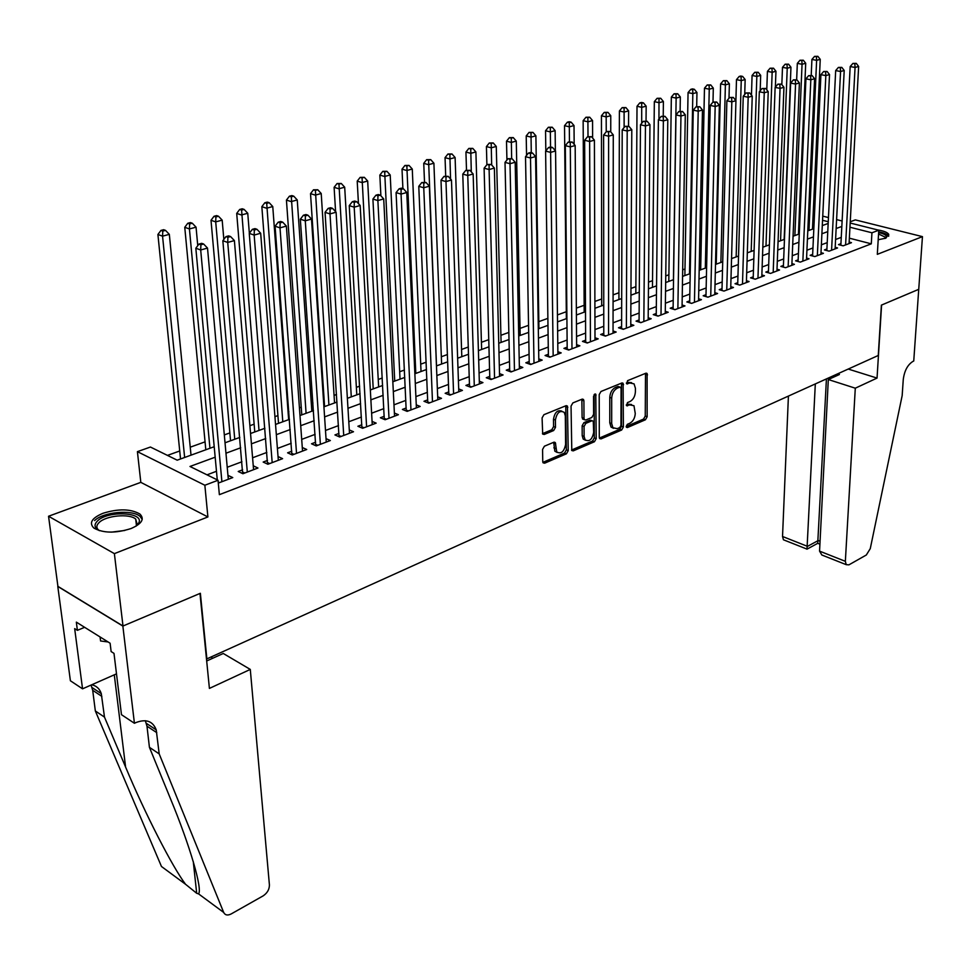 <?xml version="1.0" encoding="UTF-8"?>
<svg xmlns="http://www.w3.org/2000/svg" width="971" height="971" viewBox="0 0 971 971"><rect width="100%" height="100%" fill="white"/><g stroke="black" fill="none" stroke-linecap="round" stroke-linejoin="round"><path stroke-width="1.46" d="M626.174 426.451L627.375 427.556L645.448 419.763L647.147 416.741L647.099 373.483L645.849 373.228L627.582 380.656L626.659 383.788L629.948 382.999L634.063 383.848L635.422 388.279L635.398 391.811C635.046 396.496 633.201 399.761 629.863 401.606L627.484 402.589L626.55 405.684L629.839 404.883L633.978 405.72L635.265 413.525C634.913 418.161 633.068 421.426 629.742 423.295L627.387 424.303L626.174 426.451M130.988 528.564C141.875 523.794 144.837 518.939 139.86 513.999C130.697 508.792 118.413 508.549 103.023 513.271C91.784 518.029 88.749 522.968 93.908 528.09C103.29 533.249 115.646 533.407 130.988 528.564M878.197 239.728L885.746 238.198L888.72 234.278C887.288 232.312 883.561 230.843 877.529 229.896M544.403 446.211L542.571 449.427L542.753 461.589L543.105 462.815L544.658 463.179L566.433 453.809L568.229 450.641L567.428 406.072L565.959 405.732L543.93 414.69L542.085 417.906L542.692 434.086L544.221 434.462L553.664 430.529L555.497 427.337L555.412 419.994C556.893 412.59 559.842 410.053 564.26 412.384L565.316 415.916L565.608 444.415C564.078 451.806 561.129 454.319 556.735 451.952L555.327 442.594L553.822 442.242L544.403 446.211M123.001 626.016L57.92 586.375L48.55 516.244L114.384 553.628L123.001 626.016L200.366 593.281L206.872 658.872L878.257 355.483L881.389 305.137L918.736 289.334L922.45 236.633L877.311 254.341L878.779 230.212L871.946 232.785L871.29 243.83L219.361 494.664L218.038 480.257L204.857 485.245L137.409 451.649L150.432 447.036L177.195 460.181L214.203 446.721M114.384 553.628L207.891 516.948L204.857 485.245M599.289 437.302L599.665 438.589L601.061 438.892L621.646 430.019L623.382 426.949L623.103 383.29L621.804 383.011L600.976 391.483L599.204 394.602L599.289 437.302M594.422 441.744L573.254 450.872L571.785 450.532L571.045 406.096L572.866 402.916L582.078 399.166L583.498 399.494L583.911 400.841L584.008 418.367L584.396 419.69L585.829 420.006L591.837 417.494L593.621 414.362L593.56 396.18L595.781 394.202L596.194 438.637L594.422 441.744L592.528 441.016L571.531 450.046M922.45 236.633L855.33 219.895L850.244 221.764M840.935 243.685L838.495 244.607L843.156 245.833L851.482 242.677L849.152 242.07M826.904 248.989L824.428 249.923L829.1 251.173L837.56 247.957L835.181 247.326M812.654 254.378L810.13 255.324L814.827 256.587L823.42 253.322L820.993 252.678M798.162 259.852L795.601 260.823L800.298 262.109L809.037 258.784L806.573 258.116M783.439 265.423L780.842 266.406L785.539 267.705L794.424 264.33L791.911 263.639M768.462 271.079L765.816 272.074L770.537 273.409L779.567 269.974L777.006 269.258M753.241 276.832L750.559 277.852L755.28 279.199L764.468 275.715L761.859 274.975M737.766 282.682L735.023 283.714L739.756 285.098L749.102 281.541L746.444 280.777M722.023 288.63L719.232 289.686L723.978 291.082L733.481 287.477L730.762 286.688M706.002 294.686L703.174 295.754L707.92 297.187L717.581 293.509L714.814 292.684M689.713 300.84L686.825 301.932L691.583 303.389L701.414 299.651L698.598 298.801M673.121 307.115L670.196 308.22L674.954 309.7L684.968 305.901L682.091 305.015M656.25 313.487L653.265 314.616L658.035 316.121L668.218 312.249L665.281 311.339M639.076 319.981L636.041 321.122L640.811 322.663L651.177 318.719L648.179 317.772M621.598 326.584L618.503 327.761L623.273 329.315L633.832 325.309L630.774 324.314M603.792 333.32L600.648 334.51L605.419 336.1L616.172 332.021L613.041 330.99M585.659 340.166L582.454 341.379L587.237 343.006L598.185 338.843L594.992 337.774M567.198 347.145L563.933 348.383L568.715 350.033L579.869 345.797L576.604 344.681M548.397 354.257L545.059 355.507L549.841 357.194L561.202 352.886L557.876 351.72M529.231 361.503L525.833 362.778L530.615 364.501L542.194 360.107L538.796 358.894M509.702 368.883L506.243 370.182L511.025 371.942L522.823 367.463L519.339 366.201M489.797 376.396L486.277 377.731L491.047 379.515L503.075 374.952L499.519 373.641M469.503 384.067L465.91 385.426L470.692 387.247L482.951 382.598L479.31 381.215M448.82 391.896L445.155 393.279L449.925 395.136L462.439 390.391L458.7 388.946M427.726 399.858L423.987 401.278L428.757 403.171L441.502 398.328L437.69 396.823M406.206 408.002L402.395 409.434L407.152 411.376L420.164 406.436L416.256 404.858M384.249 416.292L380.365 417.761L385.111 419.739L398.389 414.702L394.384 413.051M361.855 424.764L357.886 426.257L362.632 428.284L376.178 423.138L372.063 421.414M338.988 433.406L334.934 434.935L339.668 436.999L353.505 431.743L349.281 429.935M315.648 442.218L311.521 443.783L316.243 445.895L330.358 440.531L326.025 438.625M291.822 451.224L287.598 452.826L292.307 454.974L306.727 449.5L302.284 447.497M267.486 460.424L263.177 462.05L267.875 464.259L282.597 458.664L278.034 456.552M242.629 469.818L238.223 471.481L242.908 473.739L257.946 468.022L253.249 465.801L253.577 469.685L234.387 240.577L227.724 242.447L222.845 240.723L242.629 473.605M871.29 243.83L849.358 238.174M841.262 237.373L835.582 239.497M827.219 242.629L821.369 244.813M812.945 247.969L806.925 250.227M798.441 253.407L792.239 255.725M783.694 258.929L777.31 261.32M768.704 264.537L762.126 267.001M753.46 270.241L746.687 272.778M737.96 276.043L730.993 278.653M722.193 281.954L715.02 284.637M706.148 287.962L698.756 290.73M689.835 294.067L682.225 296.92M673.231 300.282L665.39 303.219M656.335 306.605L648.264 309.628M639.124 313.05L630.822 316.158M621.622 319.605L613.053 322.809M603.78 326.28L594.968 329.582M585.622 333.077L576.543 336.476M567.137 340.008L557.779 343.503M548.287 347.06L538.662 350.665M529.098 354.245L519.169 357.959M509.532 361.576L499.312 365.399M489.59 369.041L479.067 372.985M469.272 376.651L458.421 380.705M448.541 384.407L437.363 388.594M427.41 392.32L415.879 396.629M405.842 400.392L393.971 404.834M383.848 408.621L371.614 413.209M361.406 417.032L348.795 421.754M338.503 425.601L325.491 430.481M315.114 434.365L301.702 439.39M291.227 443.298L277.403 448.481M266.843 452.437L252.581 457.778M241.937 461.759L227.226 467.269M216.472 471.287L207.005 474.843M218.293 483.085L232.761 477.586L227.954 475.365M799.546 227.712L798.696 228.015M716.38 257.667L715.663 257.922M700.819 263.275L699.314 263.809M684.992 268.979L682.686 269.804M668.898 274.769L665.754 275.91M652.524 280.668L648.507 282.112M635.871 286.663L630.956 288.436M618.94 292.769L613.089 294.868M601.692 298.983L594.883 301.435M584.154 305.295L576.349 308.11M566.287 311.727L557.451 314.92M547.899 318.354L538.82 321.632M528.576 325.321L520.043 328.392M508.877 332.41L500.915 335.286M488.789 339.644L481.422 342.302M468.313 347.023L461.565 349.451M447.437 354.536L441.332 356.745M426.148 362.207L420.698 364.174M404.422 370.036L399.676 371.747M382.258 378.022L378.229 379.467M359.634 386.167L356.369 387.344M336.536 394.493L334.06 395.379M324.071 398.984L323.428 399.215M312.953 402.989L311.303 403.584M301.228 407.213L299.432 407.856M288.885 411.655L288.084 411.947M277.924 415.6L274.927 416.68M254.135 424.169L249.899 425.699M229.848 432.92L224.313 434.911M205.051 441.854L190.231 447.194M179.732 450.981L167.449 455.399M813.261 228.865L812.496 228.671M207.891 516.948L140.819 482.356L48.55 516.244M140.819 482.356L137.409 451.649M215.174 457.195L189.976 466.468L218.038 480.257M841.833 226.437L836.14 228.525M827.753 231.62L821.903 233.768M813.455 236.888L807.423 239.109M798.915 242.24L792.712 244.522M784.143 247.678L777.747 250.033M769.117 253.213L762.526 255.64M753.836 258.832L747.051 261.333M738.3 264.561L731.309 267.134M722.485 270.375L715.299 273.033M706.415 276.298L698.999 279.029M690.053 282.318L682.419 285.134M673.401 288.46L665.548 291.349M656.457 294.699L648.373 297.672M639.209 301.046L630.883 304.117M621.658 307.516L613.065 310.671M603.78 314.094L594.932 317.347M585.562 320.794L576.458 324.156M567.015 327.628L557.633 331.087M548.117 334.582L538.456 338.151M528.867 341.683L518.915 345.336M509.253 348.905L498.997 352.679M489.25 356.272L478.679 360.156M468.859 363.773L457.972 367.778M448.068 371.432L436.841 375.559M426.864 379.236L415.297 383.496M405.223 387.211L393.316 391.592M383.157 395.331L370.873 399.858M360.629 403.62L347.97 408.293M337.641 412.092L324.593 416.899M314.179 420.734L300.719 425.686M290.208 429.558L276.334 434.668M265.726 438.576L251.416 443.844M240.723 447.777L225.952 453.214M871.946 232.785L849.953 227.226M813.176 213.717L814.511 214.057M822.753 216.132L828.445 217.565M836.601 219.604L842.112 221M850.183 223.027L878.779 230.212M828.239 221.728L822.546 220.283M814.317 218.208L812.982 217.868M225.017 442.788L239.825 437.411M250.554 433.503L264.901 428.284M275.533 424.424L289.455 419.363M299.99 415.527L313.487 410.624M323.926 406.825L337.01 402.067M347.375 398.304L360.059 393.68M370.327 389.954L382.647 385.475M392.818 381.773L404.773 377.428M414.86 373.75L426.451 369.538M436.465 365.897L447.704 361.807M457.644 358.202L468.556 354.233M478.4 350.652L488.983 346.793M498.754 343.249L509.035 339.51M518.72 335.978L528.697 332.361M538.31 328.853L547.996 325.334M557.536 321.874L566.93 318.452M576.398 315.005L585.513 311.691M594.907 308.28L603.768 305.052M613.077 301.665L621.683 298.546M630.932 295.184L639.282 292.137M648.446 288.812L656.554 285.862M665.657 282.549L673.534 279.684M682.564 276.395L690.211 273.616M699.181 270.363L706.609 267.656M715.506 264.415L722.715 261.806M731.551 258.589L738.543 256.041M747.318 252.848L754.115 250.384M762.818 247.217L769.42 244.813M778.062 241.67L784.471 239.339M793.052 236.22L799.279 233.962M807.799 230.855L813.832 228.658M822.291 225.588L828.154 223.451M228.088 475.317L228.44 479.225M631.563 404.531L627.934 404.191L629.839 404.883M626.271 404.883L627.934 404.191M631.611 382.671L628.043 382.331L629.948 382.999M626.368 383.011L628.043 382.331M626.174 426.548L643.555 419.071L645.254 416.049L645.497 373.374M599.398 438.067L619.753 429.303L621.489 426.245L621.489 383.144M619.753 427.58L620.967 425.432L621.088 388.279L619.862 387.126L617.325 388.157C613.927 390.014 612.046 393.316 611.694 398.061L611.681 423.55L612.932 427.75L617.24 428.66L619.753 427.58M620.068 387.065L617.957 386.446L619.862 387.126M613.49 428.308L611.026 427.034L609.776 422.846L609.788 397.37C610.128 392.624 612.009 389.322 615.408 387.478L617.957 386.446M583.595 419.387L582.102 417.651L581.847 399.263M594.155 394.505L594.288 437.909L596.194 438.637M584.105 436.404L585.125 439.839C589.361 442.036 592.213 439.535 593.682 432.338L593.257 421.135L591.849 420.819L585.841 423.344L584.057 426.487L584.105 436.404L582.199 435.676L583.219 439.11L585.525 440.276M592.176 420.722L589.943 420.103L591.849 420.819M582.199 435.676L582.151 425.759L583.935 422.628L589.943 420.103M592.528 441.016L594.288 437.909M557.22 452.474L554.842 451.199L553.664 442.303M561.845 411.146C557.463 409.726 554.684 412.432 553.494 419.266L555.412 419.994M542.461 433.661L551.759 429.789L553.579 426.597L553.494 419.266M542.874 462.366L564.527 453.056L566.336 449.889L565.753 405.805M812.472 229.156L820.24 59.365L816.623 60.336L811.914 59.462L811.21 75.422M816.429 56.731L817.873 56.342L814.548 56.391L816.429 56.731L816.623 60.336L808.977 230.43M817.873 56.342L820.24 59.365M811.914 59.462L814.548 56.391M845.595 244.91L855.063 67.448L858.643 66.453L849.067 243.587M840.85 245.226L850.183 66.55L855.063 67.448L854.844 63.783L856.276 63.382L852.89 63.431L854.844 63.783M852.89 63.431L850.183 66.55M858.643 66.453L856.276 63.382M878.634 232.555C884.168 233.768 886.778 235.346 886.474 237.3L885.916 238.138M885.249 238.381L885.115 237.094L878.549 233.999M888.659 236.293L888.501 235.977C887.251 234.181 883.974 232.797 878.682 231.814M99.503 530.7C94.345 528.042 93.677 524.789 97.501 520.929C107.987 510.212 145.213 512.19 138.61 523.163L135.964 526.221M136.219 526.015L137.19 524.595L135.709 519.048C129.325 513.331 106.021 515.528 99.127 522.519C96.178 525.396 96.117 528.018 98.933 530.36L99.212 530.567M100.074 636.952L100.571 640.981L108.084 641.965M142.227 519.4L139.97 516.329C132.068 509.265 103.205 511.935 94.6 520.59M788.416 396.071L782.529 536.49L807.508 546.357L818.262 540.531L820.07 541.235M815.312 383.921L806.998 549.113L783.439 539.779L782.529 536.49M918.797 289.297L881.583 305.052L877.044 378.083L855.293 388.194L845.353 561.323L846.202 564.661L848.909 564.855L866.326 554.999L870.271 548.627L902.168 395.598L903.261 379.564C904.389 370.752 907.654 364.671 913.056 361.333L913.747 361.018L918.736 289.285M877.044 378.083L848.217 369.053M855.293 388.194L828.312 379.54L839.43 374.503L837.5 373.896M828.312 379.54L819.56 551.127L845.353 561.323M784.969 540.386L783.439 539.779M826.43 378.896L817.728 543.299L819.912 544.161M825.435 556.419L821.842 554.999L819.56 551.127M250.287 669.42L269.416 884.957C269.38 889.448 267.28 893.089 263.129 895.881L231.183 913.942C227.615 915.714 225.126 915.216 223.694 912.449L159.195 753.897L156.222 729.852C152.848 721.125 146.075 718.698 135.916 722.582L134.423 723.274L122.856 626.077L199.977 593.439L209.408 688.415L250.287 669.42L223.269 653.483L206.677 660.984M185.534 884.265L161.465 866.484L95.34 710.966L104.48 717.108L125.599 767.078C145.104 813.819 172.547 867.164 185.534 884.265L196.688 893.271L198.545 893.866C202.672 889.485 190.17 846.129 170.204 798.041L149.425 747.33L146.973 726.174L145.334 720.713M149.425 747.33L159.195 753.897M95.34 710.966L92.694 690.308L91.068 685.077M91.76 684.773C96.542 685.878 99.71 688.84 101.287 693.646L104.48 717.108M122.856 626.077L57.787 586.435L70.398 680.768L82.547 688.827L74.67 628.625L77.401 630.337L84.647 627.315M134.423 723.274L121.472 714.68L113.995 653.374L111.131 651.565L110.111 643.227L76.333 622.132L77.401 630.337M211.763 656.663L211.945 658.605M82.547 688.827L116.496 673.85M798.429 234.266L805.712 63.273L802.046 64.256L797.325 63.37L796.657 79.768M801.864 60.615L803.333 60.226L799.97 60.263L801.864 60.615L802.046 64.256L794.873 235.552M803.333 60.226L805.712 63.273M797.325 63.37L799.97 60.263M784.155 239.461L790.952 67.242L787.226 68.237L782.492 67.339L781.837 84.623M787.044 64.572L788.537 64.171L785.151 64.207L787.044 64.572L787.226 68.237L780.55 240.772M788.537 64.171L790.952 67.242M782.492 67.339L785.151 64.207M775.368 87.099L775.95 71.271L772.151 72.291L767.418 71.368L766.774 89.854M771.981 68.589L773.499 68.188L770.088 68.225L771.981 68.589L772.151 72.291L765.985 246.064M773.499 68.188L775.95 71.271M767.418 71.368L770.088 68.225M760.172 90.776L760.681 75.374L756.834 76.418L752.076 75.483L751.469 95.182M756.664 72.679L758.205 72.267L754.758 72.303L756.664 72.679L756.834 76.418L751.19 251.44M758.205 72.267L760.681 75.374M752.076 75.483L754.758 72.303M831.577 250.227L840.558 71.502L844.212 70.482L835.109 248.892M826.831 250.567L835.679 70.58L840.558 71.502L840.352 67.788L841.808 67.387L838.398 67.424L840.352 67.788M838.398 67.424L835.679 70.58M844.212 70.482L841.808 67.387M817.339 255.64L825.823 75.604L829.525 74.573L820.92 254.281M812.581 255.992L820.92 74.67L825.823 75.604L825.605 71.878L827.098 71.466L823.651 71.502L825.605 71.878M823.651 71.502L820.92 74.67M829.525 74.573L827.098 71.466M802.859 261.138L810.821 79.792L814.596 78.736L806.5 259.755M798.089 261.502L805.918 78.845L810.821 79.792L810.627 76.017L812.132 75.604L808.661 75.641L810.627 76.017M808.661 75.641L805.918 78.845M814.596 78.736L812.132 75.604M788.149 266.722L795.565 84.052L799.4 82.972L791.851 265.314M783.366 267.11L790.649 83.081L795.565 84.052L795.37 80.241L796.912 79.816L793.404 79.853L795.37 80.241M793.404 79.853L790.649 83.081M799.4 82.972L796.912 79.816M744.721 94.503L745.158 79.549L741.237 80.605L736.479 79.646L735.897 100.62M741.079 76.83L742.645 76.418L740.752 76.041L739.174 76.454L741.079 76.83L741.237 80.605L736.152 256.914M742.645 76.418L745.158 79.549M736.479 79.646L739.174 76.454M773.183 272.402L780.053 88.373L783.949 87.293L776.946 270.97M768.401 272.802L775.125 87.39L780.053 88.373L779.859 84.538L781.424 84.101L777.892 84.149L779.859 84.538M777.892 84.149L775.125 87.39M783.949 87.293L781.424 84.101M728.99 98.277L729.379 83.797L725.386 84.865L720.616 83.894L716.222 264.161M725.228 81.066L726.83 80.629L723.322 80.678L725.228 81.066L725.386 84.865L720.87 262.473M726.83 80.629L729.379 83.797M720.616 83.894L723.322 80.678M757.963 278.179L764.25 92.779L768.231 91.675L761.798 276.723M753.18 278.604L759.322 91.772L764.25 92.779L764.08 88.907L765.67 88.458L762.101 88.507L764.08 88.907M762.101 88.507L759.322 91.772M768.231 91.675L765.67 88.458M712.993 102.113L713.309 88.118L709.255 89.198L704.473 88.215L700.674 269.817M709.109 85.363L710.736 84.926L707.191 84.975L709.109 85.363L709.255 89.198L705.322 268.13M710.736 84.926L713.309 88.118M704.473 88.215L707.191 84.975M742.487 284.054L748.18 97.27L752.234 96.141L746.383 282.573M737.705 284.491L743.24 96.238L748.18 97.27L748.01 93.35L749.636 92.9L746.031 92.949L748.01 93.35M746.031 92.949L743.24 96.238M752.234 96.141L749.636 92.9M696.693 106.579L696.96 92.512L692.833 93.617L688.051 92.609L684.871 275.558M692.699 89.745L694.35 89.296L692.444 88.895L690.782 89.344L692.699 89.745L692.833 93.617L689.507 273.871M694.35 89.296L696.96 92.512M688.051 92.609L690.782 89.344M726.757 290.026L731.831 101.834L735.945 100.681L730.714 288.521M721.975 290.487L726.878 100.79L731.831 101.834L731.661 97.877L733.311 97.416L729.682 97.464L731.661 97.877M729.682 97.464L726.878 100.79M735.945 100.681L733.311 97.416M680.113 111.155L680.331 96.979L676.132 98.107L671.337 97.088L668.801 281.408M675.998 94.199L677.685 93.75L674.092 93.786L675.998 94.199L676.132 98.107L673.437 279.721M677.685 93.75L680.331 96.979M671.337 97.088L674.092 93.786M710.748 296.106L715.166 106.47L719.365 105.305L714.777 294.577M707.968 297.162L705.966 296.556L710.214 105.414L715.166 106.47L715.02 102.477L716.695 102.016L713.03 102.064L715.02 102.477M713.03 102.064L710.214 105.414M719.365 105.305L716.695 102.016M663.229 115.925L663.399 101.53L659.127 102.683L654.333 101.639L652.463 287.343M659.006 98.726L660.717 98.265L657.088 98.314L659.006 98.726L658.945 119.142M660.717 98.265L663.399 101.53M654.333 101.639L657.088 98.314M694.459 302.297L698.21 111.204L702.482 110.014L698.55 300.731M689.665 302.806L693.258 110.124L698.21 111.204L698.076 107.174L699.775 106.701L696.086 106.749L698.076 107.174M696.086 106.749L693.258 110.124M702.482 110.014L699.775 106.701M646.043 121.023L646.164 106.167L641.807 107.332L637.012 106.276L635.835 293.4M641.71 103.339L643.445 102.877L641.528 102.453L639.78 102.914L641.71 103.339L641.697 123.293M643.445 102.877L646.164 106.167M637.012 106.276L639.78 102.914M677.879 308.584L680.95 116.022L685.295 114.809L682.055 307.006M673.097 309.118L675.974 114.918L680.95 116.022L680.817 111.944L682.552 111.471L678.826 111.507L680.817 111.944M678.826 111.507L675.974 114.918M685.295 114.809L682.552 111.471M628.553 126.218L628.625 110.876L624.183 112.078L619.389 110.985L618.915 299.541M624.086 108.036L625.87 107.563L622.168 107.611L624.086 108.036L624.135 127.517M625.87 107.563L628.625 110.876M619.389 110.985L622.168 107.611M661.008 314.992L663.363 120.926L667.793 119.688L665.256 313.378M656.226 315.551L658.387 119.797L663.363 120.926L663.242 116.811L665.014 116.326L661.251 116.362L663.242 116.811M661.251 116.362L658.387 119.797M667.793 119.688L665.014 116.326M610.747 131.886L610.759 115.683L606.232 116.896L601.437 115.792L601.704 305.804M606.147 112.83L607.955 112.345L604.229 112.393L606.147 112.83L606.244 131.813M607.955 112.345L610.759 115.683M601.437 115.792L604.229 112.393M643.846 321.51L645.448 125.927L649.951 124.664L648.167 319.872M639.064 322.093L640.472 124.774L645.448 125.927L645.339 121.776L647.135 121.266L643.336 121.314L645.339 121.776M643.336 121.314L640.472 124.774M649.951 124.664L647.135 121.266M592.613 138.04L592.553 120.574L587.953 121.812L583.146 120.683L584.19 312.177M587.88 117.697L589.725 117.212L585.962 117.248L587.88 117.697L588.013 136.595M589.725 117.212L592.553 120.574M583.146 120.683L585.962 117.248M626.368 328.149L627.193 131.012L631.793 129.738L630.762 326.474M621.586 328.768L622.205 129.847L627.193 131.012L627.096 126.825L628.929 126.315L625.093 126.351L627.096 126.825M625.093 126.351L622.205 129.847M631.793 129.738L628.929 126.315M574.164 144.327L574.019 125.562L569.334 126.825L564.527 125.672L566.36 318.658M569.273 122.662L571.142 122.164L569.224 121.715L567.343 122.212L569.273 122.662L569.455 141.73M571.142 122.164L574.019 125.562M564.527 125.672L567.343 122.212M608.562 334.898L608.599 136.207L613.271 134.896L613.041 333.199M603.78 335.553L603.61 135.005L608.599 136.207L608.501 131.959L610.371 131.449L606.511 131.486L608.501 131.959M606.511 131.486L603.61 135.005M613.271 134.896L610.371 131.449M555.363 150.76L555.133 130.636L550.363 131.922L545.544 130.745L545.823 150.845M550.302 127.723L552.22 127.213L548.384 127.262L550.302 127.723L550.545 146.961M552.22 127.213L555.133 130.636M545.544 130.745L548.384 127.262M590.441 341.78L589.64 141.487L594.41 140.164L595.005 340.056M585.659 342.472L584.639 140.273L589.64 141.487L589.555 137.214L591.46 136.68L587.552 136.729L589.555 137.214M587.552 136.729L584.639 140.273M594.41 140.164L591.46 136.68M538.929 328.635L535.895 135.806L531.016 137.117L526.209 135.928L526.561 155.396M530.979 132.881L532.933 132.359L529.061 132.408L530.979 132.881L531.283 152.69M532.933 132.359L535.895 135.806M526.209 135.928L529.061 132.408M571.98 348.795L570.305 146.876L575.172 145.529L576.628 347.035M567.198 349.511L565.316 145.638L570.305 146.876L570.244 142.555L572.186 142.021L568.241 142.057L570.244 142.555M568.241 142.057L565.316 145.638M575.172 145.529L572.186 142.021M520.177 335.456L516.281 141.086L511.316 142.421L506.51 141.196L506.923 160.021M511.28 138.137L513.271 137.603L509.362 137.651L511.28 138.137L511.656 158.552M513.271 137.603L516.281 141.086M506.51 141.196L509.362 137.651M553.167 355.932L550.606 152.374L555.57 150.991L557.9 354.136M548.397 356.685L545.605 151.112L550.606 152.374L550.545 148.005L552.535 147.458L550.533 146.949L548.554 147.507L550.545 148.005M548.554 147.507L545.605 151.112M555.57 150.991L552.535 147.458M501.085 342.399L496.278 146.451L491.217 147.823L486.422 146.572L486.896 164.718M491.205 143.49L493.232 142.943L489.287 142.992L491.205 143.49L491.666 164.961M493.232 142.943L496.278 146.451M486.422 146.572L489.287 142.992M534.001 363.215L530.506 157.982L535.567 156.574L538.832 361.382M529.244 364.004L525.517 156.695L530.506 157.982L530.469 153.564L532.496 153.005L530.494 152.496L528.467 153.054L530.469 153.564M528.467 153.054L525.517 156.695M535.567 156.574L532.496 153.005M481.628 349.475L475.899 151.937L470.741 153.321L465.934 152.059L466.505 170.168M470.741 148.951L472.804 148.393L468.811 148.442L470.741 148.951L471.299 171.891M472.804 148.393L475.899 151.937M465.934 152.059L468.811 148.442M514.472 370.631L510.006 163.698L515.176 162.266L519.4 368.762M509.714 371.456L505.017 162.375L510.006 163.698L509.981 159.232L512.045 158.661L507.979 158.71L509.981 159.232M507.979 158.71L505.017 162.375M515.176 162.266L512.045 158.661M461.808 356.685L455.108 157.52L449.852 158.941L445.046 157.642L445.701 175.909M449.864 154.523L451.964 153.952L447.947 154.001L449.864 154.523L450.544 178.98M451.964 153.952L455.108 157.52M445.046 157.642L447.947 154.001M494.567 378.18L489.105 169.537L494.373 168.068L499.58 376.275M489.821 379.054L484.104 168.189L489.105 169.537L489.093 165.021L491.192 164.427L487.09 164.475L489.093 165.021M487.09 164.475L484.104 168.189M494.373 168.068L491.192 164.427M441.611 364.028L433.903 163.225L428.539 164.669L423.744 163.346L424.509 182.038M428.575 160.203L430.723 159.62L426.645 159.669L428.575 160.203L436.501 365.885M430.723 159.62L433.903 163.225M423.744 163.346L426.645 159.669M474.285 385.888L467.767 175.484L473.144 173.991L479.395 383.946M469.527 386.81L462.779 174.112L467.767 175.484L467.767 170.92L469.915 170.326L465.764 170.374L467.767 170.92M465.764 170.374L462.779 174.112M473.144 173.991L469.915 170.326M421.026 371.517L412.274 169.039L406.8 170.508L402.018 169.16L402.892 188.592M406.849 165.992L409.034 165.41L404.931 165.458L406.849 165.992L415.806 373.41M409.034 165.41L412.274 169.039M402.018 169.16L404.931 165.458M453.591 393.74L445.98 181.565L451.466 180.036L458.798 391.762M448.845 394.712L441.004 180.157L445.98 181.565L446.005 176.94L448.201 176.334L444.002 176.382L446.005 176.94M444.002 176.382L441.004 180.157M451.466 180.036L448.201 176.334M400.028 379.151L390.208 174.974L384.625 176.479L379.843 175.096L380.887 195.802M384.686 171.903L386.919 171.309L382.768 171.357L384.686 171.903L394.724 381.081M386.919 171.309L390.208 174.974M379.843 175.096L382.768 171.357M432.483 401.751L423.757 187.755L429.352 186.201L437.8 399.736M427.75 402.771L418.78 186.323L423.757 187.755L423.793 183.094L426.026 182.463L421.79 182.524L423.793 183.094M421.79 182.524L418.78 186.323M429.352 186.201L426.026 182.463M378.629 386.931L367.681 181.031L361.989 182.56L357.207 181.152L358.457 203.631M362.062 177.936L364.343 177.329L360.144 177.377L362.062 177.936L373.216 388.898M364.343 177.329L367.681 181.031M357.207 181.152L360.144 177.377M410.964 409.932L401.059 194.091L406.776 192.501L416.389 407.869M406.23 411L396.083 192.622L401.059 194.091L401.108 189.369L403.402 188.738L401.399 188.156L399.117 188.787L401.108 189.369M399.117 188.787L396.083 192.622M406.776 192.501L403.402 188.738M356.806 394.869L344.693 187.209L338.867 188.775L334.109 187.33L335.59 211.654M338.964 184.102L341.294 183.483L337.058 183.531L338.964 184.102L351.284 396.872M341.294 183.483L344.693 187.209M334.109 187.33L337.058 183.531M389.007 418.27L377.877 200.56L383.715 198.934L394.542 416.171M384.273 419.387L372.913 199.055L377.877 200.56L377.937 195.778L380.28 195.135L378.289 194.54L375.959 195.183L377.937 195.778M375.959 195.183L372.913 199.055M383.715 198.934L380.28 195.135M334.546 402.965L321.219 193.52L315.272 195.122L310.526 193.642L324.581 406.582M315.393 190.389L317.772 189.758L313.487 189.806L315.393 190.389L328.914 405.016M317.772 189.758L321.219 193.52M310.526 193.642L313.487 189.806M366.601 426.779L354.197 207.163L360.168 205.5L372.245 424.63M361.88 427.956L349.244 205.634L354.197 207.163L354.281 202.332L356.673 201.665L354.682 201.058L352.303 201.713L354.281 202.332M352.303 201.713L349.244 205.634M360.168 205.5L356.673 201.665M311.837 411.219L297.247 199.965L291.179 201.592L286.433 200.087L301.787 414.872M291.312 196.81L293.74 196.166L291.846 195.572L289.407 196.215L291.312 196.81L306.083 413.318M293.74 196.166L297.247 199.965M286.433 200.087L289.407 196.215M343.722 435.457L330.006 213.911L336.1 212.212L349.487 433.272M339.013 436.707L325.054 212.346L330.006 213.911L330.104 209.02L332.543 208.34L330.565 207.721L328.125 208.401L330.104 209.02M328.125 208.401L325.054 212.346M336.1 212.212L332.543 208.34M288.654 419.654L272.766 206.544L266.564 208.219L261.842 206.677L278.519 423.332M266.709 203.376L269.198 202.708L267.304 202.102L264.816 202.769L266.709 203.376L282.792 421.778M269.198 202.708L272.766 206.544M261.842 206.677L264.816 202.769M320.381 444.317L305.282 220.805L311.509 219.07L326.256 442.084M315.672 445.64L300.342 219.203L305.282 220.805L305.404 215.853L307.892 215.161L305.926 214.53L303.425 215.222L305.404 215.853M303.425 215.222L300.342 219.203M311.509 219.07L307.892 215.161M249.353 233.271L247.751 213.268L241.403 214.979L236.706 213.402L254.778 431.974M241.585 210.076L244.122 209.408L242.228 208.777L239.691 209.457L241.585 210.076L259.014 430.432M244.122 209.408L247.751 213.268M236.706 213.402L239.691 209.457M296.531 453.372L280 227.857L286.372 226.085L302.539 451.09M291.834 454.756L275.084 226.219L280 227.857L280.146 222.845L282.695 222.141L280.728 221.485L278.179 222.189L280.146 222.845M278.179 222.189L275.084 226.219M286.372 226.085L282.695 222.141M223.84 239.412L222.177 220.138L215.708 221.886L211.01 220.283L230.552 440.785M215.902 216.934L218.487 216.242L216.606 215.598L214.021 216.29L215.902 216.934L215.708 221.886L234.739 439.256M218.487 216.242L222.177 220.138M211.01 220.283L214.021 216.29M272.183 462.621L254.159 235.067L260.677 233.246L278.325 460.29M267.498 464.077L249.256 233.392L254.159 235.067L254.329 229.993L256.939 229.277L254.972 228.61L252.363 229.326L254.329 229.993M252.363 229.326L249.256 233.392M260.677 233.246L256.939 229.277M197.756 245.675L196.057 227.165L189.43 228.95L184.757 227.299L205.803 449.779M189.648 223.937L192.294 223.221L190.425 222.577L187.767 223.281L189.648 223.937L189.43 228.95L209.954 448.274M192.294 223.221L196.057 227.165M184.757 227.299L187.767 223.281M247.314 472.064L227.724 242.447L227.918 237.3L230.588 236.56L228.634 235.88L225.964 236.621L227.918 237.3M225.964 236.621L222.845 240.723M234.387 240.577L230.588 236.56M191.02 455.156L169.33 234.351L162.558 236.171L157.909 234.484L180.533 458.967M162.8 231.098L165.507 230.37L163.65 229.702L160.943 230.43L162.8 231.098L162.558 236.171L184.636 457.475M165.507 230.37L169.33 234.351M157.909 234.484L160.943 230.43M221.898 481.713L200.694 249.984L207.515 248.078L228.306 479.286M217.273 479.88L195.826 248.224L200.694 249.984L200.9 244.777L203.631 244.024L201.689 243.32L198.958 244.085L200.9 244.777M198.958 244.085L195.826 248.224M207.515 248.078L203.631 244.024M626.319 427.167L627.375 427.556M626.538 383.606L627.569 383.97M626.429 405.502L627.472 405.878M645.618 374.223L647.536 374.879M645.254 416.049L647.147 416.741M643.555 419.071L645.448 419.763M621.622 383.994L623.54 384.674M621.489 426.245L623.382 426.949M619.753 429.303L621.646 430.019M599.483 438.285L601.061 438.892M615.408 387.478L617.325 388.157M609.788 397.37L611.694 398.061M609.776 422.846L611.681 423.55M571.603 450.216L573.254 450.872M581.993 400.137L583.911 400.841M582.102 417.651L584.008 418.367M594.179 394.481L596.073 395.161M583.935 422.628L585.841 423.344M582.151 425.759L584.057 426.487M553.798 443.116L555.703 443.856M553.858 447.849L555.764 448.602M553.579 426.597L555.497 427.337M551.759 429.789L553.664 430.529M542.51 433.794L544.221 434.462M565.911 406.691L567.829 407.407M566.336 449.889L568.229 450.641M564.527 453.056L566.433 453.809M542.923 462.487L544.658 463.179M111.398 532.132L124.798 530.469M146.973 726.174L156.78 732.656M101.858 696.377L92.694 690.308M198.545 893.866L223.694 912.449M125.599 767.078L114.287 674.821M691.68 303.34L689.677 302.734M675.112 309.64L673.097 309.009M658.241 316.036L656.238 315.405M641.078 322.554L639.064 321.911M623.6 329.193L621.586 328.538M605.807 335.954L603.792 335.274M587.698 342.824L585.671 342.144M569.237 349.839L567.222 349.135M550.436 356.976L548.421 356.26M531.283 364.246L529.268 363.518M511.766 371.65L509.751 370.91M491.872 379.212L489.857 378.459M471.59 386.907L469.576 386.142M450.908 394.76L448.893 393.971M429.825 402.771L427.81 401.97M408.318 410.939L406.303 410.114M386.373 419.266L384.358 418.428M363.979 427.762L361.977 426.912M339.753 436.962L339.025 436.647M341.124 436.44L339.122 435.566M316.425 445.823L315.696 445.495M317.796 445.301L315.806 444.415M292.611 454.865L291.895 454.537M293.982 454.343L291.992 453.433M268.299 464.102L267.571 463.762M269.647 463.58L267.668 462.657M243.454 473.532L242.726 473.18M244.801 473.023L242.823 472.064M219.41 482.66L218.196 482.065M888.72 234.278L888.599 236.159M646.128 373.143L647.099 373.483M622.083 382.926L623.103 383.29M611.026 427.034L612.932 427.75M582.382 399.081L583.498 399.494M582.491 418.962L584.396 419.69M595.017 393.935L595.781 394.202M583.219 439.11L585.125 439.839M554.162 442.133L555.327 442.594M554.842 451.199L556.735 451.952M566.263 405.635L567.428 406.072M885.03 238.453L885.115 237.094M137.19 524.595L138.61 523.163M136.462 525.712L135.709 519.048M846.202 564.661L821.842 554.999M806.937 549.185L817.667 543.359M196.688 893.271L193.278 861.617M101.287 693.646L92.111 687.589M146.415 723.395L156.222 729.852"/></g></svg>
